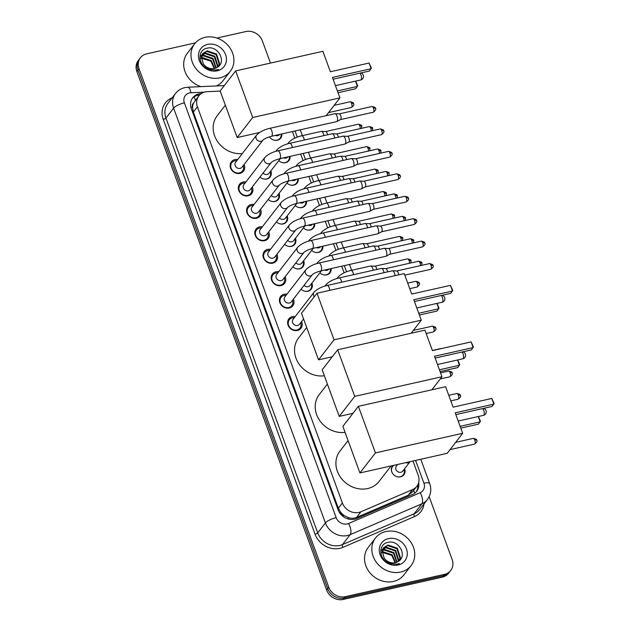 <?xml version="1.0" encoding="UTF-8"?>
<svg xmlns="http://www.w3.org/2000/svg" width="631" height="631" viewBox="0 0 631 631"><rect width="100%" height="100%" fill="white"/><g stroke="black" fill="none" stroke-linecap="round" stroke-linejoin="round"><path stroke-width="0.95" d="M404.589 468.738A7.201 6.278 -142.3 0 1 403.903 474.772A7.201 6.278 -142.3 0 1 400.575 476.847A7.201 6.278 -142.3 0 1 392.797 473.739A7.201 6.278 -142.3 0 1 392.506 465.954A7.201 6.278 -142.3 0 1 392.868 465.536M331.125 268.585A7.201 6.278 -142.3 0 1 329.989 272.797A7.201 6.278 -142.3 0 1 326.661 274.871A7.201 6.278 -142.3 0 1 319.846 272.844M322.914 246.145A7.201 6.278 -142.3 0 1 321.778 250.357A7.201 6.278 -142.3 0 1 318.45 252.432A7.201 6.278 -142.3 0 1 311.635 250.404M314.703 223.705A7.201 6.278 -142.3 0 1 313.568 227.917A7.201 6.278 -142.3 0 1 310.239 229.992A7.201 6.278 -142.3 0 1 303.424 227.965M306.492 201.265A7.201 6.278 -142.3 0 1 305.349 205.477A7.201 6.278 -142.3 0 1 302.028 207.552A7.201 6.278 -142.3 0 1 295.205 205.525M298.282 178.818A7.201 6.278 -142.3 0 1 297.138 183.037A7.201 6.278 -142.3 0 1 293.817 185.112A7.201 6.278 -142.3 0 1 286.995 183.077M290.063 156.378A7.201 6.278 -142.3 0 1 288.927 160.597A7.201 6.278 -142.3 0 1 285.606 162.664A7.201 6.278 -142.3 0 1 278.784 160.637M281.852 133.938A7.201 6.278 -142.3 0 1 280.716 138.15A7.201 6.278 -142.3 0 1 277.388 140.224A7.201 6.278 -142.3 0 1 269.405 136.832M311.88 283.138A7.201 6.278 -142.3 0 1 311.193 289.172A7.201 6.278 -142.3 0 1 307.873 291.246A7.201 6.278 -142.3 0 1 301.05 289.219M303.669 260.698A7.201 6.278 -142.3 0 1 302.983 266.732A7.201 6.278 -142.3 0 1 299.662 268.806A7.201 6.278 -142.3 0 1 292.839 266.779M295.458 238.25A7.201 6.278 -142.3 0 1 294.772 244.292A7.201 6.278 -142.3 0 1 291.451 246.366A7.201 6.278 -142.3 0 1 284.628 244.331M287.247 215.81A7.201 6.278 -142.3 0 1 286.561 221.852A7.201 6.278 -142.3 0 1 283.232 223.918A7.201 6.278 -142.3 0 1 276.417 221.891M279.036 193.37A7.201 6.278 -142.3 0 1 278.35 199.404A7.201 6.278 -142.3 0 1 275.021 201.478A7.201 6.278 -142.3 0 1 268.207 199.451M270.825 170.93A7.201 6.278 -142.3 0 1 270.139 176.964A7.201 6.278 -142.3 0 1 266.81 179.038A7.201 6.278 -142.3 0 1 259.988 177.011M301.594 321.573A7.659 6.681 -142.3 0 1 300.979 328.262A7.659 6.681 -142.3 0 1 297.446 330.47A7.659 6.681 -142.3 0 1 289.164 327.166A7.659 6.681 -142.3 0 1 288.864 318.884A7.659 6.681 -142.3 0 1 292.398 316.683A7.659 6.681 -142.3 0 1 295.19 316.612M293.383 299.126A7.659 6.681 -142.3 0 1 292.768 305.822A7.659 6.681 -142.3 0 1 289.235 308.031A7.659 6.681 -142.3 0 1 280.953 304.726A7.659 6.681 -142.3 0 1 280.645 296.444A7.659 6.681 -142.3 0 1 284.187 294.243A7.659 6.681 -142.3 0 1 286.979 294.172M285.173 276.686A7.659 6.681 -142.3 0 1 284.557 283.382A7.659 6.681 -142.3 0 1 281.016 285.591A7.659 6.681 -142.3 0 1 272.742 282.278A7.659 6.681 -142.3 0 1 272.434 274.004A7.659 6.681 -142.3 0 1 275.976 271.795A7.659 6.681 -142.3 0 1 278.76 271.732M276.962 254.246A7.659 6.681 -142.3 0 1 276.346 260.942A7.659 6.681 -142.3 0 1 272.805 263.151A7.659 6.681 -142.3 0 1 264.531 259.838A7.659 6.681 -142.3 0 1 264.223 251.564A7.659 6.681 -142.3 0 1 267.757 249.355A7.659 6.681 -142.3 0 1 270.549 249.284M268.743 231.806A7.659 6.681 -142.3 0 1 268.136 238.502A7.659 6.681 -142.3 0 1 264.594 240.703A7.659 6.681 -142.3 0 1 256.32 237.398A7.659 6.681 -142.3 0 1 256.012 229.124A7.659 6.681 -142.3 0 1 259.546 226.915A7.659 6.681 -142.3 0 1 262.338 226.845M260.532 209.366A7.659 6.681 -142.3 0 1 259.917 216.062A7.659 6.681 -142.3 0 1 256.383 218.263A7.659 6.681 -142.3 0 1 248.101 214.958A7.659 6.681 -142.3 0 1 247.802 206.684A7.659 6.681 -142.3 0 1 251.335 204.476A7.659 6.681 -142.3 0 1 254.127 204.405M252.321 186.926A7.659 6.681 -142.3 0 1 251.706 193.614A7.659 6.681 -142.3 0 1 248.172 195.823A7.659 6.681 -142.3 0 1 239.89 192.518A7.659 6.681 -142.3 0 1 239.583 184.236A7.659 6.681 -142.3 0 1 243.124 182.036A7.659 6.681 -142.3 0 1 245.916 181.965M244.11 164.478A7.659 6.681 -142.3 0 1 243.495 171.175A7.659 6.681 -142.3 0 1 239.954 173.383A7.659 6.681 -142.3 0 1 231.68 170.078A7.659 6.681 -142.3 0 1 231.372 161.796A7.659 6.681 -142.3 0 1 234.913 159.596A7.659 6.681 -142.3 0 1 237.698 159.525M220.187 91.101L207.228 91.676A13.503 11.776 37.7 0 0 205.059 91.968A13.503 11.776 37.7 0 0 198.828 95.857A13.503 11.776 37.7 0 0 197.408 106.836L342.381 502.994A13.503 11.776 37.7 0 0 360.956 511.765L412.603 489.561A13.503 11.776 37.7 0 0 416.807 486.327A13.503 11.776 37.7 0 0 418.219 475.348L412.974 461.016M344.644 515.795A13.503 11.776 -142.3 0 1 340.74 512.404L340.819 512.617A4.504 3.928 37.7 0 0 344.644 515.795L347.965 517.381C350.954 518.524 353.825 518.54 356.578 517.436L408.225 495.225L412.579 491.801L416.807 486.327M198.828 95.857L193.591 103.027A4.504 3.928 37.7 0 0 192.502 107.309A13.503 3.865 159.9 0 0 190.996 107.68M192.502 107.309L192.573 107.522A13.503 11.776 -142.3 0 1 193.591 103.027M192.573 107.522L193.362 112.081L338.326 508.231L340.74 512.404M344.108 272.813L341.686 266.211M335.889 250.373L333.476 243.771M327.678 227.933L325.265 221.331M319.467 205.493L317.054 198.883M311.257 183.053L308.835 176.443M303.046 160.605L300.624 154.003M294.835 138.165L292.413 131.564M429.167 496.707L452.135 559.484A13.503 11.776 -142.3 0 1 450.723 570.471A13.503 11.776 -142.3 0 1 444.492 574.352L345.315 596.666L344.242 598.054A13.503 11.776 -142.3 0 1 327.702 588.62L137.952 70.12A13.503 11.776 -142.3 0 1 139.364 59.14A13.503 11.776 -142.3 0 0 137.952 70.12L327.702 588.62A13.503 11.776 -142.3 0 0 344.242 598.054L443.412 575.748L344.242 598.054L343.161 599.45A13.503 11.776 -142.3 0 1 326.621 590.017L136.872 71.516A13.503 11.776 -142.3 0 1 138.292 60.529L140.445 57.744A13.503 11.776 -142.3 0 1 146.676 53.856L195.413 42.892M450.723 570.471L449.643 571.86A13.503 11.776 -142.3 0 1 443.412 575.748A13.503 11.776 -142.3 0 0 449.643 571.86L448.57 573.256A13.503 11.776 -142.3 0 1 442.331 577.144L343.161 599.45M201.281 93.569L201.155 93.577A13.503 11.776 37.7 0 0 198.986 93.861A13.503 11.776 37.7 0 0 192.747 97.75A13.503 11.776 37.7 0 0 191.335 108.737L338.09 509.761A13.503 11.776 37.7 0 0 356.665 518.532L412.461 494.546A13.503 11.776 37.7 0 0 416.665 491.312A13.503 11.776 37.7 0 0 418.668 482.502M192.242 98.468A13.503 11.776 -142.3 0 1 197.905 95.257A13.503 11.776 -142.3 0 1 199.562 95.005M216.938 38.057L245.853 31.55A13.503 11.776 -142.3 0 1 262.393 40.983L270.478 63.084M345.315 596.666A13.503 11.776 -142.3 0 1 328.775 587.232L139.033 68.732A13.503 11.776 -142.3 0 1 140.445 57.744M417.73 484.908A13.503 11.776 -142.3 0 1 416.097 491.991M219.856 77.85A22.511 19.632 -142.3 0 1 195.539 68.14A22.511 19.632 -142.3 0 1 194.64 43.823A22.511 19.632 -142.3 0 1 205.028 37.347A22.511 19.632 -142.3 0 1 229.345 47.057A22.511 19.632 -142.3 0 1 230.244 71.374A22.511 19.632 -142.3 0 1 219.856 77.85M200.934 86.644A22.511 19.632 -142.3 0 1 187.36 53.233L194.64 43.823M217.119 67.399C227.097 62.272 218.105 45.55 207.694 48.082C196.801 49.313 197.787 65.853 208.845 69.481L216.386 70.08L218.5 69.386L216.149 69.891C210.636 70.286 206.376 68.329 203.379 63.999A10.175 8.873 -142.3 0 0 214.445 68.495A10.175 8.873 -142.3 0 0 217.119 67.399M207.607 44.391A14.679 12.801 -142.3 0 1 225.582 54.645A14.679 12.801 -142.3 0 1 217.269 70.806A14.679 12.801 -142.3 0 1 199.301 60.552A14.679 12.801 -142.3 0 1 207.607 44.391M218.152 66.72L219.146 64.094L216.078 54.574L206.802 51.403L202.496 53.84M218.318 66.586L219.572 63.542L216.512 54.021L207.228 50.851L202.701 53.556L201.297 56.829L203.379 63.999M217.143 67.383L217.435 66.31L214.366 56.79L205.091 53.611L201.81 55.078M217.427 67.217L217.861 65.758L214.8 56.23L205.517 53.059L201.959 54.747M215.802 68.069L212.655 58.998L203.379 55.828L201.36 56.498M216.157 67.919L213.089 58.446L203.805 55.276L201.447 56.127M214.193 68.55L210.943 61.215L201.202 58.147M214.627 68.456L211.369 60.655L202.094 57.484L201.21 57.713M201.534 55.299L200.784 56.049M200.776 58.265L199.932 58.58M201.202 58.02L209.437 59.929M230.244 71.374L222.964 80.784A22.511 19.632 -142.3 0 1 216.457 85.942M400.701 572.049A22.511 19.632 -142.3 0 1 376.384 562.331A22.511 19.632 -142.3 0 1 375.484 538.022A22.511 19.632 -142.3 0 1 385.88 531.539A22.511 19.632 -142.3 0 1 410.197 541.256A22.511 19.632 -142.3 0 1 411.096 565.573A22.511 19.632 -142.3 0 1 400.701 572.049M411.096 565.573L403.808 574.983A22.511 19.632 -142.3 0 1 393.421 581.459A22.511 19.632 -142.3 0 1 369.103 571.741A22.511 19.632 -142.3 0 1 368.204 547.432L375.484 538.022M397.972 561.598C407.949 556.463 398.958 539.75 388.546 542.281C377.654 543.512 378.639 560.052 389.698 563.672L397.238 564.28L399.352 563.586L397.002 564.082C391.48 564.485 387.229 562.521 384.224 558.198A10.175 8.873 -142.3 0 0 395.29 562.694A10.175 8.873 -142.3 0 0 397.972 561.598M388.459 538.59A14.679 12.801 -142.3 0 1 406.435 548.836A14.679 12.801 -142.3 0 1 398.122 564.997A14.679 12.801 -142.3 0 1 380.146 554.752A14.679 12.801 -142.3 0 1 388.459 538.59M399.005 560.912L399.999 558.293L396.931 548.773L387.655 545.594L383.348 548.031M399.171 560.785L400.425 557.741L397.356 548.213L388.081 545.042L383.553 547.755L382.149 551.029L384.224 558.198M397.995 561.582L398.287 560.509L395.219 550.981L385.943 547.811L382.662 549.27M398.279 561.416L398.713 559.949L395.645 550.429L386.369 547.258L382.812 548.946M396.654 562.268L393.507 553.198L384.224 550.027L382.212 550.697M397.009 562.111L393.933 552.646L384.658 549.467L382.299 550.319M395.045 562.742L391.796 555.406L382.047 552.338M395.479 562.647L392.222 554.854L382.946 551.683L382.055 551.904M382.386 549.498L381.637 550.248M381.629 552.456L380.785 552.78M382.047 552.212L390.281 554.128M242.312 153.562A24.759 21.596 -142.3 0 1 217.38 141.289A24.759 21.596 -142.3 0 1 217.206 115.702L225.346 105.188M332.442 77.424L371.146 68.716L369.072 63.045L330.368 71.753L322.883 51.3L235.639 70.917L252.692 117.5L339.928 97.884L332.442 77.424M333.097 79.206L369.34 71.051L371.383 68.077L369.072 63.045M339.928 97.884L326.172 115.662M252.692 117.5L237.185 137.542L259.586 132.502M237.185 137.542L220.14 90.959L235.639 70.917M355.663 81.099L357.682 85.777L355.639 88.758L338.035 92.718M355.513 81.131L357.446 86.423L337.388 90.935M324.373 375.792A24.759 21.596 -142.3 0 1 298.944 363.906A24.759 21.596 -142.3 0 1 298.558 338.011L306.698 327.489M413.794 299.733L452.498 291.025L450.424 285.354L411.72 294.062L404.234 273.602L316.999 293.226L334.044 339.809L421.279 320.185L413.794 299.733M414.449 301.515L450.692 293.36L452.735 290.386L450.424 285.354M421.279 320.185L411.175 333.247M334.044 339.809L318.537 359.851L332.285 356.76M318.537 359.851L301.492 313.268L316.999 293.226M437.015 303.408L439.042 308.086L436.991 311.067L419.394 315.027M436.865 303.44L438.797 308.733L418.739 313.244M345.062 432.338A24.759 21.596 -142.3 0 1 319.633 420.459A24.759 21.596 -142.3 0 1 319.254 394.564L327.394 384.042M434.491 356.278L473.187 347.578L471.112 341.907L432.416 350.607L424.931 330.155L337.688 349.779L354.732 396.363L441.976 376.739L434.491 356.278M435.138 358.061L471.381 349.913L473.431 346.932L471.112 341.907M441.976 376.739L431.872 389.792M354.732 396.363L339.233 416.397L352.981 413.305M339.233 416.397L322.181 369.813L337.688 349.779M457.712 359.954L459.731 364.639L457.688 367.613L440.083 371.572M457.554 359.993L459.494 365.278L439.436 369.79M391.086 465.938L379.113 481.414A24.759 21.596 -142.3 0 1 367.684 488.544A24.759 21.596 -142.3 0 1 340.937 477.856A24.759 21.596 -142.3 0 1 339.943 451.11L348.083 440.588M455.18 412.832L493.884 404.124L491.809 398.453L453.105 407.161L445.62 386.7L358.384 406.325L375.429 452.908L462.673 433.284L455.18 412.832M455.834 414.614L492.077 406.459L494.128 403.485L491.809 398.453M462.673 433.284L447.166 453.326L359.922 472.95L342.878 426.359L358.384 406.325M375.429 452.908L359.922 472.95M478.408 416.507L480.428 421.185L478.377 424.166L460.78 428.118M478.251 416.539L480.183 421.831L460.125 426.343M236.846 160.629A6.752 5.892 37.7 0 0 234.945 160.763A6.752 5.892 37.7 0 0 231.822 162.703A6.752 5.892 37.7 0 0 232.098 169.999A6.752 5.892 37.7 0 0 239.386 172.91A6.752 5.892 37.7 0 0 242.509 170.969A6.752 5.892 37.7 0 0 243.25 165.59M235.576 162.262A4.054 3.534 37.7 0 0 235.742 166.639A4.054 3.534 37.7 0 0 240.119 168.39A4.054 3.534 37.7 0 0 241.988 167.223L262.969 140.114A4.054 3.534 37.7 0 1 261.092 141.281A4.054 3.534 37.7 0 1 256.225 138.678A4.054 3.534 37.7 0 1 256.557 135.152L235.576 162.262M271.409 136.288A4.054 1.609 77.3 0 0 271.819 130.996A4.054 1.609 77.3 0 0 271.732 130.767A4.054 1.609 77.3 0 0 269.634 128.377L334.903 113.698A4.054 1.609 77.3 0 1 335.077 113.683A4.054 1.609 77.3 0 1 337.001 116.088A4.054 1.609 77.3 0 1 337.12 121.302A4.054 1.609 77.3 0 1 336.844 121.546A4.054 1.609 77.3 0 1 336.678 121.609L271.409 136.288C267.158 137.503 264.342 138.781 262.961 140.114M339.178 113.888A2.926 1.159 77.3 0 1 339.304 113.88A2.926 1.159 77.3 0 1 340.693 115.615A2.926 1.159 77.3 0 1 340.787 119.377A2.926 1.159 77.3 0 1 340.582 119.559A2.926 1.159 77.3 0 1 340.464 119.598M245.057 183.069A6.752 5.892 37.7 0 0 243.156 183.203A6.752 5.892 37.7 0 0 240.032 185.143A6.752 5.892 37.7 0 0 240.308 192.439A6.752 5.892 37.7 0 0 247.604 195.35A6.752 5.892 37.7 0 0 250.72 193.409A6.752 5.892 37.7 0 0 251.461 188.03M243.787 184.709A4.054 3.534 37.7 0 0 243.952 189.079A4.054 3.534 37.7 0 0 248.33 190.83A4.054 3.534 37.7 0 0 250.199 189.663L271.18 162.553A4.054 3.534 37.7 0 1 269.311 163.721A4.054 3.534 37.7 0 1 264.436 161.118A4.054 3.534 37.7 0 1 264.768 157.592L243.787 184.709M279.62 158.728A4.054 1.609 77.3 0 0 280.03 153.436A4.054 1.609 77.3 0 0 279.943 153.207A4.054 1.609 77.3 0 0 277.845 150.825L343.114 136.138A4.054 1.609 77.3 0 1 343.288 136.13A4.054 1.609 77.3 0 1 345.212 138.528A4.054 1.609 77.3 0 1 345.338 143.742A4.054 1.609 77.3 0 1 345.054 143.986A4.054 1.609 77.3 0 1 344.889 144.049L279.62 158.728C275.368 159.943 272.553 161.22 271.172 162.553M347.389 136.335A2.926 1.159 77.3 0 1 347.515 136.32A2.926 1.159 77.3 0 1 348.911 138.055A2.926 1.159 77.3 0 1 348.998 141.817A2.926 1.159 77.3 0 1 348.793 141.999A2.926 1.159 77.3 0 1 348.675 142.046M253.268 205.509A6.752 5.892 37.7 0 0 251.367 205.643A6.752 5.892 37.7 0 0 248.251 207.583A6.752 5.892 37.7 0 0 248.519 214.879A6.752 5.892 37.7 0 0 255.815 217.798A6.752 5.892 37.7 0 0 258.931 215.849A6.752 5.892 37.7 0 0 259.68 210.47M252.006 207.149A4.054 3.534 37.7 0 0 252.163 211.527A4.054 3.534 37.7 0 0 256.541 213.27A4.054 3.534 37.7 0 0 258.41 212.111L279.391 184.993A4.054 3.534 37.7 0 1 277.522 186.161A4.054 3.534 37.7 0 1 272.647 183.558A4.054 3.534 37.7 0 1 272.978 180.032L252.006 207.149M287.839 181.168A4.054 1.609 77.3 0 0 288.241 175.883A4.054 1.609 77.3 0 0 288.162 175.647A4.054 1.609 77.3 0 0 286.056 173.265L351.325 158.586A4.054 1.609 77.3 0 1 351.499 158.57A4.054 1.609 77.3 0 1 353.423 160.968A4.054 1.609 77.3 0 1 353.549 166.182A4.054 1.609 77.3 0 1 353.265 166.426A4.054 1.609 77.3 0 1 353.1 166.489L287.839 181.168C283.579 182.383 280.763 183.66 279.391 185.001M355.6 158.775A2.926 1.159 77.3 0 1 355.726 158.76A2.926 1.159 77.3 0 1 357.122 160.495A2.926 1.159 77.3 0 1 357.209 164.265A2.926 1.159 77.3 0 1 357.004 164.439A2.926 1.159 77.3 0 1 356.886 164.486M261.479 227.957A6.752 5.892 37.7 0 0 259.578 228.083A6.752 5.892 37.7 0 0 256.462 230.023A6.752 5.892 37.7 0 0 256.73 237.319A6.752 5.892 37.7 0 0 264.026 240.237A6.752 5.892 37.7 0 0 267.142 238.289A6.752 5.892 37.7 0 0 267.891 232.91M260.217 229.589A4.054 3.534 37.7 0 0 260.374 233.967A4.054 3.534 37.7 0 0 264.752 235.718A4.054 3.534 37.7 0 0 266.621 234.551L287.602 207.433A4.054 3.534 37.7 0 1 285.733 208.601A4.054 3.534 37.7 0 1 280.858 205.998A4.054 3.534 37.7 0 1 281.197 202.48L260.217 229.589M296.049 203.608A4.054 1.609 77.3 0 0 296.452 198.323A4.054 1.609 77.3 0 0 296.373 198.087A4.054 1.609 77.3 0 0 294.267 195.705L359.536 181.026A4.054 1.609 77.3 0 1 359.709 181.01A4.054 1.609 77.3 0 1 361.642 183.408A4.054 1.609 77.3 0 1 361.76 188.622A4.054 1.609 77.3 0 1 361.476 188.866A4.054 1.609 77.3 0 1 361.318 188.929L296.049 203.608C291.798 204.823 288.982 206.1 287.602 207.441M363.819 181.215A2.926 1.159 77.3 0 1 363.945 181.207A2.926 1.159 77.3 0 1 365.333 182.935A2.926 1.159 77.3 0 1 365.42 186.705A2.926 1.159 77.3 0 1 365.215 186.879A2.926 1.159 77.3 0 1 365.097 186.926M269.689 250.397A6.752 5.892 37.7 0 0 267.789 250.523A6.752 5.892 37.7 0 0 264.673 252.471A6.752 5.892 37.7 0 0 264.941 259.759A6.752 5.892 37.7 0 0 272.237 262.677A6.752 5.892 37.7 0 0 275.353 260.737A6.752 5.892 37.7 0 0 276.102 255.358M268.427 252.029A4.054 3.534 37.7 0 0 268.593 256.407A4.054 3.534 37.7 0 0 272.963 258.158A4.054 3.534 37.7 0 0 274.84 256.991L295.813 229.873A4.054 3.534 37.7 0 1 293.943 231.041A4.054 3.534 37.7 0 1 289.077 228.438A4.054 3.534 37.7 0 1 289.408 224.92L268.427 252.029M304.26 226.056A4.054 1.609 77.3 0 0 304.663 220.763A4.054 1.609 77.3 0 0 304.584 220.535A4.054 1.609 77.3 0 0 302.478 218.145L367.747 203.466A4.054 1.609 77.3 0 1 367.92 203.45A4.054 1.609 77.3 0 1 369.853 205.848A4.054 1.609 77.3 0 1 369.971 211.062A4.054 1.609 77.3 0 1 369.695 211.314A4.054 1.609 77.3 0 1 369.529 211.369L304.26 226.056C300.009 227.27 297.193 228.54 295.813 229.881M372.03 203.655A2.926 1.159 77.3 0 1 372.156 203.647A2.926 1.159 77.3 0 1 373.544 205.383A2.926 1.159 77.3 0 1 373.631 209.145A2.926 1.159 77.3 0 1 373.434 209.326A2.926 1.159 77.3 0 1 373.315 209.366M277.908 272.837A6.752 5.892 37.7 0 0 275.999 272.963A6.752 5.892 37.7 0 0 272.884 274.911A6.752 5.892 37.7 0 0 273.152 282.207A6.752 5.892 37.7 0 0 280.448 285.117A6.752 5.892 37.7 0 0 283.564 283.177A6.752 5.892 37.7 0 0 284.313 277.798M276.638 274.469A4.054 3.534 37.7 0 0 276.804 278.847A4.054 3.534 37.7 0 0 281.181 280.598A4.054 3.534 37.7 0 0 283.051 279.43L304.032 252.321A4.054 3.534 37.7 0 1 302.154 253.488A4.054 3.534 37.7 0 1 297.288 250.886A4.054 3.534 37.7 0 1 297.619 247.36L276.638 274.469M312.471 248.496A4.054 1.609 77.3 0 0 312.881 243.203A4.054 1.609 77.3 0 0 312.795 242.974A4.054 1.609 77.3 0 0 310.697 240.585L375.958 225.906A4.054 1.609 77.3 0 1 376.139 225.89A4.054 1.609 77.3 0 1 378.064 228.288A4.054 1.609 77.3 0 1 378.182 233.509A4.054 1.609 77.3 0 1 377.906 233.754A4.054 1.609 77.3 0 1 377.74 233.809L312.471 248.496C308.22 249.71 305.404 250.988 304.024 252.321M380.241 226.095A2.926 1.159 77.3 0 1 380.367 226.087A2.926 1.159 77.3 0 1 381.755 227.823A2.926 1.159 77.3 0 1 381.842 231.585A2.926 1.159 77.3 0 1 381.645 231.766A2.926 1.159 77.3 0 1 381.526 231.806M286.119 295.276A6.752 5.892 37.7 0 0 284.218 295.411A6.752 5.892 37.7 0 0 281.095 297.351A6.752 5.892 37.7 0 0 281.371 304.647A6.752 5.892 37.7 0 0 288.659 307.557A6.752 5.892 37.7 0 0 291.782 305.617A6.752 5.892 37.7 0 0 292.524 300.238M284.849 296.917A4.054 3.534 37.7 0 0 285.015 301.287A4.054 3.534 37.7 0 0 289.392 303.038A4.054 3.534 37.7 0 0 291.262 301.87L312.242 274.761A4.054 3.534 37.7 0 1 310.373 275.928A4.054 3.534 37.7 0 1 305.499 273.326A4.054 3.534 37.7 0 1 305.83 269.8L284.849 296.917M320.682 270.936A4.054 1.609 77.3 0 0 321.092 265.643A4.054 1.609 77.3 0 0 321.005 265.414A4.054 1.609 77.3 0 0 318.907 263.032L384.176 248.346A4.054 1.609 77.3 0 1 384.35 248.33A4.054 1.609 77.3 0 1 386.275 250.736A4.054 1.609 77.3 0 1 386.401 255.949A4.054 1.609 77.3 0 1 386.117 256.194A4.054 1.609 77.3 0 1 385.951 256.257L320.682 270.936C316.431 272.15 313.615 273.428 312.235 274.761M388.451 248.543A2.926 1.159 77.3 0 1 388.578 248.527A2.926 1.159 77.3 0 1 389.974 250.262A2.926 1.159 77.3 0 1 390.061 254.025A2.926 1.159 77.3 0 1 389.855 254.206A2.926 1.159 77.3 0 1 389.737 254.246M294.33 317.716A6.752 5.892 37.7 0 0 292.429 317.85A6.752 5.892 37.7 0 0 289.313 319.791A6.752 5.892 37.7 0 0 289.582 327.087A6.752 5.892 37.7 0 0 296.878 330.005A6.752 5.892 37.7 0 0 299.993 328.057A6.752 5.892 37.7 0 0 300.742 322.678M329.776 290.355A4.054 1.609 77.3 0 0 329.303 288.091A4.054 1.609 77.3 0 0 329.224 287.854A4.054 1.609 77.3 0 0 327.118 285.472C321.431 286.797 317.07 289.053 314.041 292.24L293.068 319.357A4.054 3.534 37.7 0 0 293.226 323.735A4.054 3.534 37.7 0 0 297.603 325.478A4.054 3.534 37.7 0 0 299.473 324.31L303.59 318.994M327.118 285.472L392.387 270.794A4.054 1.609 77.3 0 1 392.561 270.778A4.054 1.609 77.3 0 1 394.485 273.176A4.054 1.609 77.3 0 1 395.045 275.668M396.662 270.983A2.926 1.159 77.3 0 1 396.789 270.967A2.926 1.159 77.3 0 1 398.185 272.702A2.926 1.159 77.3 0 1 398.611 274.871M263.49 178.959A6.752 5.892 37.7 0 0 266.392 178.983A6.752 5.892 37.7 0 0 269.508 177.035A6.752 5.892 37.7 0 0 270.257 171.656M263.04 173.068A4.054 3.534 37.7 0 0 267.118 174.464A4.054 3.534 37.7 0 0 268.995 173.296L280.401 158.555M292.366 147.551A4.054 1.609 77.3 0 0 291.972 145.919A4.054 1.609 77.3 0 0 291.893 145.69A4.054 1.609 77.3 0 0 289.787 143.3L332.158 133.772A4.054 1.609 77.3 0 1 332.332 133.756A4.054 1.609 77.3 0 1 334.256 136.154A4.054 1.609 77.3 0 1 334.738 138.023M336.433 133.961A2.926 1.159 77.3 0 1 336.56 133.953A2.926 1.159 77.3 0 1 337.956 135.689A2.926 1.159 77.3 0 1 338.326 137.219M271.701 201.399A6.752 5.892 37.7 0 0 274.603 201.423A6.752 5.892 37.7 0 0 277.719 199.483A6.752 5.892 37.7 0 0 278.468 194.103M271.251 195.515A4.054 3.534 37.7 0 0 275.337 196.904A4.054 3.534 37.7 0 0 277.206 195.736L288.612 180.994M300.585 169.999A4.054 1.609 77.3 0 0 300.182 168.359A4.054 1.609 77.3 0 0 300.104 168.13A4.054 1.609 77.3 0 0 297.998 165.748L340.369 156.212A4.054 1.609 77.3 0 1 340.543 156.196A4.054 1.609 77.3 0 1 342.475 158.602A4.054 1.609 77.3 0 1 342.948 160.463M344.644 156.401A2.926 1.159 77.3 0 1 344.771 156.393A2.926 1.159 77.3 0 1 346.167 158.129A2.926 1.159 77.3 0 1 346.537 159.659M279.912 223.839A6.752 5.892 37.7 0 0 282.814 223.863A6.752 5.892 37.7 0 0 285.938 221.923A6.752 5.892 37.7 0 0 286.679 216.543M279.462 217.955A4.054 3.534 37.7 0 0 283.548 219.343A4.054 3.534 37.7 0 0 285.417 218.176L296.822 203.434M308.796 192.439A4.054 1.609 77.3 0 0 308.393 190.799A4.054 1.609 77.3 0 0 308.314 190.57A4.054 1.609 77.3 0 0 306.209 188.188L348.58 178.652A4.054 1.609 77.3 0 1 348.754 178.644A4.054 1.609 77.3 0 1 350.686 181.042A4.054 1.609 77.3 0 1 351.167 182.911M352.863 178.849A2.926 1.159 77.3 0 1 352.989 178.833A2.926 1.159 77.3 0 1 354.377 180.569A2.926 1.159 77.3 0 1 354.748 182.099M288.13 246.279A6.752 5.892 37.7 0 0 291.033 246.303A6.752 5.892 37.7 0 0 294.149 244.363A6.752 5.892 37.7 0 0 294.89 238.983M287.681 240.395A4.054 3.534 37.7 0 0 291.759 241.783A4.054 3.534 37.7 0 0 293.628 240.616L305.033 225.874M317.007 214.879A4.054 1.609 77.3 0 0 316.604 213.246A4.054 1.609 77.3 0 0 316.525 213.01A4.054 1.609 77.3 0 0 314.427 210.628L356.791 201.1A4.054 1.609 77.3 0 1 356.972 201.084A4.054 1.609 77.3 0 1 358.897 203.482A4.054 1.609 77.3 0 1 359.378 205.351M361.074 201.289A2.926 1.159 77.3 0 1 361.2 201.273A2.926 1.159 77.3 0 1 362.588 203.008A2.926 1.159 77.3 0 1 362.967 204.539M296.341 268.719A6.752 5.892 37.7 0 0 299.244 268.751A6.752 5.892 37.7 0 0 302.359 266.803A6.752 5.892 37.7 0 0 303.109 261.423M295.892 262.835A4.054 3.534 37.7 0 0 299.97 264.223A4.054 3.534 37.7 0 0 301.839 263.056L313.244 248.322M325.217 237.319A4.054 1.609 77.3 0 0 324.823 235.686A4.054 1.609 77.3 0 0 324.736 235.45A4.054 1.609 77.3 0 0 322.638 233.068L365.01 223.54A4.054 1.609 77.3 0 1 365.183 223.524A4.054 1.609 77.3 0 1 367.108 225.922A4.054 1.609 77.3 0 1 367.589 227.791M369.285 223.729A2.926 1.159 77.3 0 1 369.411 223.721A2.926 1.159 77.3 0 1 370.799 225.448A2.926 1.159 77.3 0 1 371.178 226.986M304.552 291.167A6.752 5.892 37.7 0 0 307.455 291.191A6.752 5.892 37.7 0 0 310.57 289.243A6.752 5.892 37.7 0 0 311.32 283.863M304.103 285.275A4.054 3.534 37.7 0 0 308.18 286.671A4.054 3.534 37.7 0 0 310.05 285.504L321.463 270.762M333.428 259.759A4.054 1.609 77.3 0 0 333.034 258.126A4.054 1.609 77.3 0 0 332.955 257.898A4.054 1.609 77.3 0 0 330.849 255.508L373.221 245.98A4.054 1.609 77.3 0 1 373.394 245.964A4.054 1.609 77.3 0 1 375.319 248.362A4.054 1.609 77.3 0 1 375.8 250.231M377.496 246.169A2.926 1.159 77.3 0 1 377.622 246.161A2.926 1.159 77.3 0 1 379.018 247.896A2.926 1.159 77.3 0 1 379.389 249.426M341.647 282.207A4.054 1.609 77.3 0 0 341.245 280.566A4.054 1.609 77.3 0 0 341.166 280.338A4.054 1.609 77.3 0 0 339.06 277.948L381.432 268.42A4.054 1.609 77.3 0 1 381.605 268.404A4.054 1.609 77.3 0 1 383.53 270.802A4.054 1.609 77.3 0 1 384.011 272.671M385.707 268.609A2.926 1.159 77.3 0 1 385.833 268.601A2.926 1.159 77.3 0 1 387.229 270.336A2.926 1.159 77.3 0 1 387.6 271.866M274.067 140.145A6.752 5.892 37.7 0 0 276.97 140.169A6.752 5.892 37.7 0 0 280.093 138.228A6.752 5.892 37.7 0 0 281.134 134.095M275.274 135.42A4.054 3.534 37.7 0 0 277.703 135.649A4.054 3.534 37.7 0 0 279.572 134.482L279.596 134.442M282.286 162.585A6.752 5.892 37.7 0 0 285.188 162.609A6.752 5.892 37.7 0 0 288.304 160.668A6.752 5.892 37.7 0 0 289.345 156.543M283.493 157.86A4.054 3.534 37.7 0 0 285.914 158.089A4.054 3.534 37.7 0 0 287.783 156.922L287.815 156.882M304.316 140.035A4.054 1.609 77.3 0 0 303.913 138.402A4.054 1.609 77.3 0 0 303.834 138.165A4.054 1.609 77.3 0 0 301.728 135.783L321.321 131.374A4.054 1.609 77.3 0 1 321.495 131.358A4.054 1.609 77.3 0 1 323.427 133.764A4.054 1.609 77.3 0 1 323.908 135.626M325.604 131.564A2.926 1.159 77.3 0 1 325.73 131.556A2.926 1.159 77.3 0 1 327.118 133.291A2.926 1.159 77.3 0 1 327.489 134.821M290.497 185.025A6.752 5.892 37.7 0 0 293.399 185.049A6.752 5.892 37.7 0 0 296.515 183.108A6.752 5.892 37.7 0 0 297.564 178.983M291.703 180.3A4.054 3.534 37.7 0 0 294.125 180.529A4.054 3.534 37.7 0 0 295.994 179.362L296.026 179.33M312.526 162.475A4.054 1.609 77.3 0 0 312.124 160.842A4.054 1.609 77.3 0 0 312.045 160.605A4.054 1.609 77.3 0 0 309.939 158.223L329.532 153.814A4.054 1.609 77.3 0 1 329.713 153.806A4.054 1.609 77.3 0 1 331.638 156.204A4.054 1.609 77.3 0 1 332.119 158.073M333.815 154.011A2.926 1.159 77.3 0 1 333.941 153.996A2.926 1.159 77.3 0 1 335.329 155.731A2.926 1.159 77.3 0 1 335.708 157.261M298.708 207.465A6.752 5.892 37.7 0 0 301.61 207.496A6.752 5.892 37.7 0 0 304.726 205.548A6.752 5.892 37.7 0 0 305.775 201.423M299.914 202.74A4.054 3.534 37.7 0 0 302.336 202.969A4.054 3.534 37.7 0 0 304.205 201.81L304.237 201.77M320.737 184.915A4.054 1.609 77.3 0 0 320.335 183.282A4.054 1.609 77.3 0 0 320.256 183.053A4.054 1.609 77.3 0 0 318.158 180.663L337.751 176.262A4.054 1.609 77.3 0 1 337.924 176.246A4.054 1.609 77.3 0 1 339.849 178.644A4.054 1.609 77.3 0 1 340.33 180.513M342.026 176.451A2.926 1.159 77.3 0 1 342.152 176.435A2.926 1.159 77.3 0 1 343.54 178.171A2.926 1.159 77.3 0 1 343.919 179.701M306.918 229.913A6.752 5.892 37.7 0 0 309.821 229.936A6.752 5.892 37.7 0 0 312.937 227.988A6.752 5.892 37.7 0 0 313.986 223.863M308.125 225.18A4.054 3.534 37.7 0 0 310.547 225.417A4.054 3.534 37.7 0 0 312.424 224.25L312.448 224.21M328.948 207.362A4.054 1.609 77.3 0 0 328.554 205.722A4.054 1.609 77.3 0 0 328.467 205.493A4.054 1.609 77.3 0 0 326.369 203.111L345.962 198.702A4.054 1.609 77.3 0 1 346.135 198.686A4.054 1.609 77.3 0 1 348.06 201.084A4.054 1.609 77.3 0 1 348.541 202.953M350.237 198.891A2.926 1.159 77.3 0 1 350.363 198.883A2.926 1.159 77.3 0 1 351.759 200.611A2.926 1.159 77.3 0 1 352.13 202.149M315.129 252.353A6.752 5.892 37.7 0 0 318.032 252.376A6.752 5.892 37.7 0 0 321.147 250.436A6.752 5.892 37.7 0 0 322.196 246.303M316.336 247.62A4.054 3.534 37.7 0 0 318.765 247.857A4.054 3.534 37.7 0 0 320.635 246.689L320.658 246.65M337.159 229.802A4.054 1.609 77.3 0 0 336.765 228.162A4.054 1.609 77.3 0 0 336.678 227.933A4.054 1.609 77.3 0 0 334.58 225.551L354.172 221.142A4.054 1.609 77.3 0 1 354.346 221.126A4.054 1.609 77.3 0 1 356.27 223.524A4.054 1.609 77.3 0 1 356.752 225.393M358.447 221.331A2.926 1.159 77.3 0 1 358.574 221.323A2.926 1.159 77.3 0 1 359.97 223.059A2.926 1.159 77.3 0 1 360.34 224.589M323.34 274.793A6.752 5.892 37.7 0 0 326.243 274.816A6.752 5.892 37.7 0 0 329.366 272.876A6.752 5.892 37.7 0 0 330.407 268.751M324.555 270.068A4.054 3.534 37.7 0 0 326.976 270.297A4.054 3.534 37.7 0 0 328.846 269.129L328.877 269.09M345.378 252.242A4.054 1.609 77.3 0 0 344.976 250.61A4.054 1.609 77.3 0 0 344.897 250.373A4.054 1.609 77.3 0 0 342.791 247.991L362.383 243.582A4.054 1.609 77.3 0 1 362.557 243.566A4.054 1.609 77.3 0 1 364.489 245.964A4.054 1.609 77.3 0 1 364.97 247.833M366.666 243.771A2.926 1.159 77.3 0 1 366.792 243.763A2.926 1.159 77.3 0 1 368.181 245.498A2.926 1.159 77.3 0 1 368.551 247.029M353.589 274.682A4.054 1.609 77.3 0 0 353.186 273.049A4.054 1.609 77.3 0 0 353.108 272.813A4.054 1.609 77.3 0 0 351.002 270.431L370.594 266.022A4.054 1.609 77.3 0 1 370.768 266.006A4.054 1.609 77.3 0 1 372.7 268.412A4.054 1.609 77.3 0 1 373.181 270.273M374.877 266.219A2.926 1.159 77.3 0 1 375.003 266.203A2.926 1.159 77.3 0 1 376.391 267.938A2.926 1.159 77.3 0 1 376.77 269.469M394.115 465.26A6.752 5.892 37.7 0 0 392.592 466.577A6.752 5.892 37.7 0 0 392.245 472.887M397.254 476.768A6.752 5.892 37.7 0 0 400.157 476.791A6.752 5.892 37.7 0 0 403.272 474.843A6.752 5.892 37.7 0 0 404.021 469.464M397.648 464.463L396.347 466.143A4.054 3.534 37.7 0 0 396.513 470.521A4.054 3.534 37.7 0 0 400.89 472.272A4.054 3.534 37.7 0 0 402.759 471.105L410.04 461.695A4.054 3.534 37.7 0 1 408.17 462.862A4.054 3.534 37.7 0 1 405.765 462.633M348.722 519.116A13.503 5.947 -113.3 0 0 347.965 517.381M195.358 100.337A13.503 4.606 -92.6 0 0 194.143 96.851M414.717 493.237A13.503 5.947 -113.3 0 0 413.66 490.397M340.819 512.617A13.503 3.865 159.9 0 0 339.699 512.885M193.362 112.081L197.408 106.836M408.225 495.225L412.603 489.561M356.578 517.436L360.956 511.765M338.326 508.231L342.381 502.994M326.621 590.017L328.775 587.232M136.872 71.516L139.033 68.732M442.331 577.144L444.492 574.352M204.405 92.134L190.925 92.741A9.008 7.848 37.7 0 0 189.481 92.931A9.008 7.848 37.7 0 0 184.378 102.845L336.181 517.649A9.008 7.848 37.7 0 0 347.208 523.935A9.008 7.848 37.7 0 0 348.557 523.493L420.191 492.693A9.008 7.848 37.7 0 0 423.929 483.22L415.592 460.425M420.191 492.693A9.008 3.967 -113.3 0 1 421.816 503.846L350.181 534.646A18.007 15.704 -142.3 0 1 347.476 535.522A18.007 15.704 -142.3 0 1 325.415 522.941L173.62 108.146A18.007 15.704 -142.3 0 1 175.505 93.498L167.822 103.429A18.007 15.704 37.7 0 0 165.937 118.076L317.732 532.88A18.007 15.704 37.7 0 0 339.786 545.452A18.007 15.704 37.7 0 0 342.499 544.577L414.125 513.776A18.007 15.704 37.7 0 0 419.733 509.469L427.416 499.539A18.007 15.704 -142.3 0 1 421.816 503.846L414.125 513.776A2.248 0.994 66.7 0 0 414.535 516.56L342.901 547.361A20.255 17.668 -142.3 0 1 315.043 534.205L163.248 119.401A2.248 0.647 159.9 0 0 165.937 118.076L173.62 108.146A9.008 2.579 -20.1 0 1 184.378 102.845M342.901 547.361A2.248 0.994 66.7 0 1 342.499 544.577L350.181 534.646A9.008 3.967 -113.3 0 0 348.557 523.493M163.248 119.401A20.255 17.668 -142.3 0 1 172.097 97.9M424.008 503.94A20.255 17.668 -142.3 0 1 414.535 516.56M336.181 517.649A9.008 2.579 -20.1 0 0 325.415 522.941L317.732 532.88A2.248 0.647 159.9 0 1 315.043 534.205M346.553 271.78L344.305 265.619M338.342 249.34L336.094 243.18M330.131 226.892L327.875 220.74M321.92 204.452L319.665 198.3M313.71 182.012L311.454 175.86M305.491 159.572L303.243 153.412M297.28 137.132L295.032 130.972M423.929 483.22A9.008 2.579 -20.1 0 1 429.695 483.606L420.782 459.258M190.925 92.741A9.008 3.068 -92.6 0 0 187.825 87.228L224.289 85.595M335.447 85.642L360.727 79.963A3.605 1.428 -102.7 0 0 361.121 79.687A3.605 1.428 -102.7 0 0 361.011 75.05A3.605 1.428 -102.7 0 0 359.875 73.18M416.807 307.952L442.079 302.265A3.605 1.428 -102.7 0 0 442.473 301.997A3.605 1.428 -102.7 0 0 442.363 297.359A3.605 1.428 -102.7 0 0 441.227 295.489M437.496 364.505L462.775 358.818A3.605 1.428 -102.7 0 0 463.17 358.542A3.605 1.428 -102.7 0 0 463.059 353.912A3.605 1.428 -102.7 0 0 461.924 352.035M458.193 421.051L483.464 415.364A3.605 1.428 -102.7 0 0 483.859 415.095A3.605 1.428 -102.7 0 0 483.756 410.458A3.605 1.428 -102.7 0 0 482.612 408.588M373.276 112.223C375.674 110.378 376.376 109.092 375.382 108.358C375.879 107.743 374.751 107.12 371.99 106.513A2.926 1.159 77.3 0 1 373.513 108.232A2.926 1.159 77.3 0 1 373.276 112.223L340.527 119.59M375.382 108.358A2.926 0.836 159.9 0 0 373.513 108.232M381.487 134.663C383.893 132.818 384.594 131.532 383.593 130.798C384.09 130.183 382.962 129.568 380.209 128.953A2.926 1.159 77.3 0 1 381.723 130.672A2.926 1.159 77.3 0 1 381.487 134.663L348.738 142.03M383.593 130.798A2.926 0.836 159.9 0 0 381.723 130.672M389.706 157.103C392.103 155.258 392.805 153.972 391.812 153.246C392.308 152.623 391.173 152.008 388.42 151.393A2.926 1.159 77.3 0 1 389.934 153.112A2.926 1.159 77.3 0 1 389.706 157.103L356.949 164.47M391.812 153.246A2.926 0.836 159.9 0 0 389.934 153.112M397.916 179.543C400.314 177.705 401.016 176.42 400.022 175.686C400.519 175.063 399.384 174.448 396.631 173.833A2.926 1.159 77.3 0 1 398.145 175.56A2.926 1.159 77.3 0 1 397.916 179.543L365.16 186.91M400.022 175.686A2.926 0.836 159.9 0 0 398.145 175.56M406.127 201.983C408.525 200.145 409.227 198.86 408.233 198.126C408.73 197.503 407.602 196.888 404.842 196.273A2.926 1.159 77.3 0 1 406.364 198A2.926 1.159 77.3 0 1 406.127 201.983L373.371 209.35M408.233 198.126A2.926 0.836 159.9 0 0 406.364 198M414.338 224.423C416.736 222.585 417.438 221.3 416.444 220.566C416.941 219.943 415.813 219.328 413.053 218.72A2.926 1.159 77.3 0 1 414.575 220.44A2.926 1.159 77.3 0 1 414.338 224.423L381.589 231.798M416.444 220.566A2.926 0.836 159.9 0 0 414.575 220.44M422.549 246.871C424.955 245.025 425.657 243.74 424.655 243.006C425.152 242.391 424.024 241.768 421.271 241.16A2.926 1.159 77.3 0 1 422.786 242.88A2.926 1.159 77.3 0 1 422.549 246.871L389.8 254.238M424.655 243.006A2.926 0.836 159.9 0 0 422.786 242.88M430.768 269.311C433.166 267.465 433.868 266.179 432.874 265.446C433.371 264.831 432.235 264.215 429.482 263.6A2.926 1.159 77.3 0 1 430.997 265.32A2.926 1.159 77.3 0 1 430.768 269.311L404.802 275.148M432.874 265.446A2.926 0.836 159.9 0 0 430.997 265.32M314.041 292.24A4.054 3.534 37.7 0 0 313.71 295.765A4.054 3.534 37.7 0 0 314.285 296.728M372.542 130.672L372.637 128.432C373.134 127.809 372.006 127.194 369.253 126.586A2.926 1.159 77.3 0 1 370.768 128.306A2.926 1.159 77.3 0 1 371.178 130.98M372.637 128.432A2.926 0.836 159.9 0 0 370.768 128.306M275.692 151.393L276.709 150.075A4.054 3.534 37.7 0 0 276.149 151.259M380.753 153.12L380.856 150.872C381.353 150.257 380.217 149.634 377.464 149.026A2.926 1.159 77.3 0 1 378.979 150.746A2.926 1.159 77.3 0 1 379.397 153.42M380.856 150.872A2.926 0.836 159.9 0 0 378.979 150.746M283.911 173.833L284.928 172.515A4.054 3.534 37.7 0 0 284.36 173.699M388.972 175.56L389.067 173.312C389.564 172.697 388.436 172.082 385.675 171.466A2.926 1.159 77.3 0 1 387.197 173.186A2.926 1.159 77.3 0 1 387.608 175.868M389.067 173.312A2.926 0.836 159.9 0 0 387.197 173.186M292.121 196.273L293.139 194.955A4.054 3.534 37.7 0 0 292.571 196.138M397.183 198L397.278 195.76C397.775 195.137 396.647 194.522 393.886 193.906A2.926 1.159 77.3 0 1 395.408 195.626A2.926 1.159 77.3 0 1 395.818 198.308M397.278 195.76A2.926 0.836 159.9 0 0 395.408 195.626M300.332 218.712L301.35 217.395A4.054 3.534 37.7 0 0 300.782 218.578M405.394 220.44L405.488 218.2C405.985 217.577 404.857 216.961 402.097 216.346A2.926 1.159 77.3 0 1 403.619 218.074A2.926 1.159 77.3 0 1 404.029 220.747M405.488 218.2A2.926 0.836 159.9 0 0 403.619 218.074M308.543 241.152L309.561 239.843A4.054 3.534 37.7 0 0 308.993 241.018M413.605 242.88L413.699 240.64C414.196 240.017 413.068 239.401 410.316 238.786A2.926 1.159 77.3 0 1 411.83 240.514A2.926 1.159 77.3 0 1 412.24 243.187M413.699 240.64A2.926 0.836 159.9 0 0 411.83 240.514M316.754 263.592L317.772 262.283A4.054 3.534 37.7 0 0 317.212 263.466M421.816 265.32L421.918 263.08C422.415 262.457 421.279 261.841 418.527 261.234A2.926 1.159 77.3 0 1 420.041 262.953A2.926 1.159 77.3 0 1 420.459 265.627M421.918 263.08A2.926 0.836 159.9 0 0 420.041 262.953M324.973 286.04L325.99 284.723A4.054 3.534 37.7 0 0 325.422 285.906M351.364 107.483C353.77 105.637 354.472 104.352 353.47 103.618C353.967 103.003 352.839 102.388 350.079 101.772A2.926 1.159 77.3 0 1 351.601 103.492A2.926 1.159 77.3 0 1 351.364 107.483L328.522 112.618M353.47 103.618A2.926 0.836 159.9 0 0 351.601 103.492M361.587 128.306L361.681 126.066C362.178 125.443 361.05 124.828 358.298 124.212A2.926 1.159 77.3 0 1 359.812 125.94A2.926 1.159 77.3 0 1 360.23 128.614M361.681 126.066A2.926 0.836 159.9 0 0 359.812 125.94M287.641 143.868L288.659 142.559A4.054 3.534 37.7 0 0 288.091 143.734M369.798 150.746L369.9 148.506C370.397 147.883 369.261 147.268 366.508 146.652A2.926 1.159 77.3 0 1 368.023 148.38A2.926 1.159 77.3 0 1 368.441 151.054M369.9 148.506A2.926 0.836 159.9 0 0 368.023 148.38M295.852 166.308L296.87 164.999A4.054 3.534 37.7 0 0 296.302 166.182M378.016 173.186L378.111 170.946C378.608 170.323 377.48 169.707 374.719 169.1A2.926 1.159 77.3 0 1 376.242 170.82A2.926 1.159 77.3 0 1 376.652 173.493M378.111 170.946A2.926 0.836 159.9 0 0 376.242 170.82M304.063 188.756L305.081 187.439A4.054 3.534 37.7 0 0 304.513 188.622M386.227 195.634L386.322 193.386C386.819 192.77 385.691 192.147 382.93 191.54A2.926 1.159 77.3 0 1 384.453 193.26A2.926 1.159 77.3 0 1 384.863 195.933M386.322 193.386A2.926 0.836 159.9 0 0 384.453 193.26M312.274 211.196L313.291 209.878A4.054 3.534 37.7 0 0 312.724 211.062M394.438 218.074L394.533 215.826C395.03 215.21 393.902 214.595 391.141 213.98A2.926 1.159 77.3 0 1 392.663 215.699A2.926 1.159 77.3 0 1 393.074 218.381M394.533 215.826A2.926 0.836 159.9 0 0 392.663 215.699M320.485 233.636L321.502 232.318A4.054 3.534 37.7 0 0 320.942 233.502M402.649 240.514L402.744 238.273C403.241 237.65 402.113 237.035 399.36 236.42A2.926 1.159 77.3 0 1 400.874 238.139A2.926 1.159 77.3 0 1 401.284 240.821M402.744 238.273A2.926 0.836 159.9 0 0 400.874 238.139M328.704 256.076L329.713 254.758A4.054 3.534 37.7 0 0 329.153 255.941M410.86 262.953L410.962 260.713C411.459 260.09 410.324 259.475 407.571 258.86A2.926 1.159 77.3 0 1 409.085 260.587A2.926 1.159 77.3 0 1 409.503 263.261M410.962 260.713A2.926 0.836 159.9 0 0 409.085 260.587M336.915 278.516L337.932 277.206A4.054 3.534 37.7 0 0 337.364 278.381M417.067 287.01C419.465 285.173 420.167 283.887 419.173 283.153C419.67 282.53 418.542 281.915 415.782 281.3A2.926 1.159 77.3 0 1 417.304 283.027A2.926 1.159 77.3 0 1 417.067 287.01L409.74 288.659M419.173 283.153A2.926 0.836 159.9 0 0 417.304 283.027M433.489 331.898C435.887 330.052 436.589 328.767 435.595 328.033C436.092 327.418 434.964 326.795 432.203 326.188A2.926 1.159 77.3 0 1 433.726 327.907A2.926 1.159 77.3 0 1 433.489 331.898L426.17 333.539M435.595 328.033A2.926 0.836 159.9 0 0 433.726 327.907M441.44 348.58L440.422 348.627A2.926 1.159 77.3 0 1 440.848 348.714M449.919 376.778C452.317 374.94 453.019 373.647 452.025 372.921C452.522 372.298 451.386 371.683 448.633 371.067A2.926 1.159 77.3 0 1 450.148 372.787A2.926 1.159 77.3 0 1 449.919 376.778L440.264 378.947M452.025 372.921A2.926 0.836 159.9 0 0 450.148 372.787M458.13 399.218C460.527 397.38 461.229 396.094 460.236 395.361C460.733 394.738 459.597 394.123 456.844 393.507A2.926 1.159 77.3 0 1 458.358 395.235A2.926 1.159 77.3 0 1 458.13 399.218L450.802 400.866M460.236 395.361A2.926 0.836 159.9 0 0 458.358 395.235M474.551 444.106C476.949 442.26 477.651 440.974 476.657 440.241C477.154 439.626 476.026 439.002 473.266 438.395A2.926 1.159 77.3 0 1 474.788 440.115A2.926 1.159 77.3 0 1 474.551 444.106L450.029 449.619M476.657 440.241A2.926 0.836 159.9 0 0 474.788 440.115M187.825 87.228L184.804 87.63C181.002 88.514 177.903 90.47 175.505 93.498M427.416 499.539C430.902 494.704 431.659 489.388 429.695 483.606M351.625 270.289L349.495 264.452M343.414 247.849L341.276 242.012M335.203 225.409L333.065 219.572M326.992 202.969L324.855 197.132M318.781 180.529L316.644 174.692M310.562 158.081L308.433 152.245M302.352 135.641L300.222 129.805M202.701 53.556L202.275 54.108M383.553 547.755L383.127 548.307M360.727 79.963A3.605 3.605 0 0 0 360.845 72.967M442.079 302.265A3.605 3.605 0 0 0 442.205 295.269M462.775 358.818A3.605 3.605 0 0 0 462.894 351.822M483.464 415.364A3.605 3.605 0 0 0 483.591 408.367M231.822 162.703L230.157 164.849M340.582 119.559L336.844 121.546M242.509 170.969L240.845 173.115M269.634 128.377C263.947 129.702 259.586 131.966 256.557 135.152M339.304 113.88L335.077 113.683M371.99 106.513L339.241 113.88M240.032 185.143L238.376 187.297M348.793 141.999L345.054 143.986M250.72 193.409L249.056 195.555M277.845 150.825C272.158 152.15 267.796 154.406 264.768 157.592M347.515 136.32L343.288 136.13M380.209 128.953L347.452 136.32M248.251 207.583L246.587 209.737M357.004 164.439L353.265 166.426M258.931 215.849L257.267 218.003M286.056 173.265C280.369 174.59 276.007 176.846 272.978 180.032M355.726 158.76L351.499 158.57M388.42 151.393L355.663 158.76M256.462 230.023L254.798 232.176M365.215 186.879L361.476 188.866M267.142 238.289L265.477 240.443M294.267 195.705C288.58 197.03 284.226 199.286 281.197 202.48M363.945 181.207L359.709 181.01M396.631 173.833L363.874 181.2M264.673 252.471L263.009 254.616M373.434 209.326L369.695 211.314M275.353 260.737L273.688 262.882M302.478 218.145C296.791 219.47 292.437 221.726 289.408 224.92M372.156 203.647L367.92 203.45M404.842 196.273L372.085 203.639M272.884 274.911L271.22 277.056M381.645 231.766L377.906 233.754M283.564 283.177L281.907 285.322M310.697 240.585C305.002 241.91 300.648 244.173 297.619 247.36M380.367 226.087L376.139 225.89M413.053 218.72L380.304 226.087M281.095 297.351L279.438 299.504M389.855 254.206L386.117 256.194M291.782 305.617L290.118 307.762M318.907 263.032C313.221 264.357 308.859 266.613 305.83 269.8M388.578 248.527L384.35 248.33M421.271 241.16L388.515 248.527M289.313 319.791L287.649 321.944M299.993 328.057L298.329 330.21M396.789 270.967L392.561 270.778M429.482 263.6L396.725 270.967M289.787 143.3C284.1 144.625 279.738 146.881 276.709 150.075M269.508 177.035L268.443 178.415M336.56 133.953L332.332 133.756M369.253 126.586L336.497 133.953M297.998 165.748C292.311 167.065 287.957 169.329 284.928 172.515M277.719 199.483L276.654 200.863M344.771 156.393L340.543 156.196M377.464 149.026L344.707 156.393M306.209 188.188C300.522 189.513 296.168 191.769 293.139 194.955M285.938 221.923L284.865 223.303M352.989 178.833L348.754 178.644M385.675 171.466L352.918 178.833M314.427 210.628C308.733 211.953 304.379 214.209 301.35 217.395M294.149 244.363L293.076 245.743M361.2 201.273L356.972 201.084M393.886 193.906L361.137 201.273M322.638 233.068C316.951 234.393 312.59 236.649 309.561 239.843M302.359 266.803L301.295 268.183M369.411 223.721L365.183 223.524M402.097 216.346L369.348 223.713M330.849 255.508C325.162 256.833 320.8 259.089 317.772 262.283M310.57 289.243L309.505 290.623M377.622 246.161L373.394 245.964M410.316 238.786L377.559 246.153M339.06 277.948C333.373 279.273 329.011 281.536 325.99 284.723M385.833 268.601L381.605 268.404M418.527 261.234L385.77 268.601M280.093 138.228L279.02 139.609M350.079 101.772L334.146 105.361M301.728 135.783C296.042 137.108 291.68 139.364 288.659 142.559M288.304 160.668L287.231 162.049M325.73 131.556L321.495 131.358M358.298 124.212L325.659 131.556M309.939 158.223C304.252 159.548 299.899 161.804 296.87 164.999M296.515 183.108L295.45 184.489M333.941 153.996L329.713 153.806M366.508 146.652L333.878 153.996M318.158 180.663C312.463 181.988 308.109 184.244 305.081 187.439M304.726 205.548L303.661 206.929M342.152 176.435L337.924 176.246M374.719 169.1L342.089 176.435M326.369 203.111C320.682 204.428 316.32 206.692 313.291 209.878M312.937 227.988L311.872 229.368M350.363 198.883L346.135 198.686M382.93 191.54L350.3 198.875M334.58 225.551C328.893 226.876 324.531 229.132 321.502 232.318M321.147 250.436L320.083 251.816M358.574 221.323L354.346 221.126M391.141 213.98L358.511 221.315M342.791 247.991C337.104 249.316 332.742 251.572 329.713 254.758M329.366 272.876L328.294 274.256M366.792 243.763L362.557 243.566M399.36 236.42L366.721 243.763M351.002 270.431C345.315 271.756 340.961 274.012 337.932 277.206M375.003 266.203L370.768 266.006M407.571 258.86L374.932 266.203M415.782 281.3L407.713 283.114M432.203 326.188L413.36 330.423M440.422 348.627L432.353 350.442M448.633 371.067L440.564 372.882M456.844 393.507L448.775 395.321M392.592 466.577L391.528 467.957M403.272 474.843L402.207 476.224M473.266 438.395L455.653 442.355"/></g></svg>
